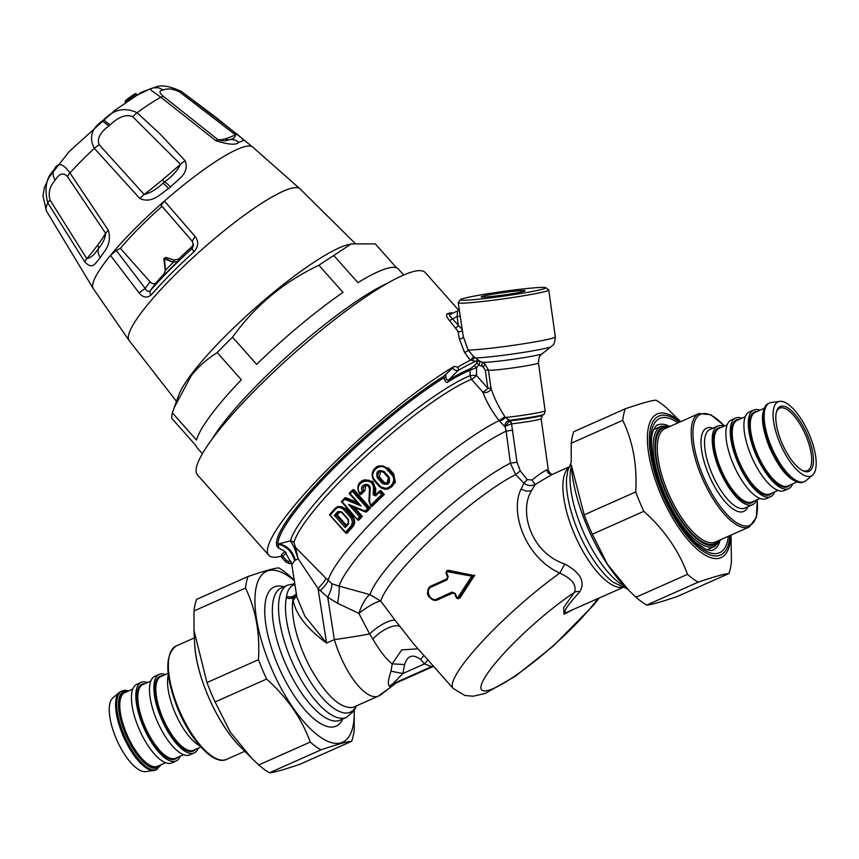 <?xml version="1.0" encoding="UTF-8"?>
<svg xmlns="http://www.w3.org/2000/svg" width="859" height="859" viewBox="0 0 859 859"><rect width="100%" height="100%" fill="white"/><g stroke="black" fill="none" stroke-linecap="round" stroke-linejoin="round"><path stroke-width="1.29" d="M511.202 291.566A22.184 1.213 172 0 1 525.107 290.75A22.184 1.213 172 0 1 503.299 295.024A22.184 1.213 172 0 1 481.169 296.903A22.184 1.213 172 0 1 511.202 291.566M396.547 267.825L375.286 243.881L351.224 243.924L348.486 244.568A119.337 20.949 138.4 0 0 272.464 293.263A119.337 20.949 138.4 0 0 191.825 373.697A119.337 20.949 138.4 0 0 178.693 395.258L174.162 407.724L191.16 375.845C197.817 367.126 206.514 359.373 217.241 352.598A134.573 23.622 138.4 0 1 232.542 337.179L256.658 364.356A134.573 23.622 138.4 0 1 343.02 292.425L318.904 265.248C283.663 281.967 254.876 305.944 232.542 337.179M217.241 352.598L241.358 379.775A134.573 23.622 138.4 0 0 211.98 413.598A134.573 23.622 138.4 0 0 196.486 440.066L172.369 412.889A134.573 23.622 138.4 0 0 171.972 418.569L196.088 445.746A134.573 23.622 138.4 0 0 197.098 447.732L202.391 453.692M172.369 412.889L174.162 407.724M351.224 243.924L333.807 255.51A134.573 23.622 138.4 0 0 318.904 265.248M403.687 275.02L398.393 269.071A134.573 23.622 138.4 0 0 357.924 282.686L333.807 255.51M387.892 283.03A134.573 23.622 138.4 0 0 221.944 424.808A134.573 23.622 138.4 0 0 212.216 438.949M163.844 258.527L164.445 258.044L165.4 269.694A7.656 5.981 100.8 0 1 165.454 270.252L162.995 276.351L165.454 270.252A102.844 18.05 138.4 0 1 173.325 262.328A7.656 6.324 -68.3 0 1 172.874 262.167L163.811 258.591L165.25 269.866A7.366 5.605 103.8 0 1 165.282 270.317M193.49 244.89L192.072 240.992L193.49 245.019L192.319 248.251L191.825 248.766L191.89 246.694A93.191 16.353 138.4 0 0 178.79 258.967L174.012 260.019A372.398 75.13 -165.3 0 1 166.431 257.485L164.445 258.044L172.874 262.167M174.012 260.019L173.271 261.791A7.366 5.895 -66.8 0 0 173.668 261.941L177.706 261.523L173.668 261.941M178.79 258.967L177.706 261.523A106.312 18.662 138.4 0 0 162.995 276.351L164.048 274.869M164.874 273.087A93.191 16.353 138.4 0 0 156.209 282.643L150.304 290.61A5.079 2.964 41.1 0 0 151.173 294.938C146.943 298.277 142.916 297.601 139.094 292.898L110.489 255.402L116.287 250.474L120.378 248.348L150.078 281.806L145.182 288.409L139.094 292.898M166.431 257.485L165.851 258.076L166.431 257.485M116.287 250.474L145.182 288.409C146.674 291.298 148.382 292.028 150.304 290.61A110.167 19.338 138.4 0 1 191.825 248.766L194.113 251.676A113.903 19.993 138.4 0 0 151.173 294.938M156.209 282.643C154.319 284.286 152.279 284.007 150.078 281.806M191.89 246.694L193.436 244.01M192.158 241.068L195.1 236.472C198.88 241.218 198.558 246.286 194.113 251.676M354.971 243.237L300.006 188.83A114.258 20.058 138.4 0 0 231.898 224.575A114.258 20.058 138.4 0 0 141.96 311.785A114.258 20.058 138.4 0 0 128.302 337.576A114.258 20.058 138.4 0 0 129.118 340.508L93.244 288.581A106.645 18.715 -41.6 0 1 93.244 288.581A106.645 18.715 -41.6 0 1 92.579 286.004A106.645 18.715 -41.6 0 1 110.489 255.402A106.645 18.715 -41.6 0 1 164.413 201.07L195.1 236.472M300.006 188.83L252.707 147.05A106.645 18.715 -41.6 0 0 173.228 193.522A106.645 18.715 -41.6 0 0 164.413 201.07L161.052 205.247L192.072 240.992M120.378 248.348A93.191 16.353 -41.6 0 1 161.997 206.343M458.706 310.249L425.302 272.604A152.344 26.736 138.4 0 0 293.606 353.736A152.344 26.736 138.4 0 0 197.42 474.855L268.77 555.247A152.344 26.736 138.4 0 0 281.28 556.106M460.435 299.673A43.165 2.352 172 0 1 475.757 295.818A43.165 2.352 172 0 1 520.049 289.279A43.165 2.352 172 0 1 545.798 287.722A43.165 2.352 172 0 1 503.46 296.151A43.165 2.352 172 0 1 460.435 299.673L458.266 302.529A45.71 2.491 -8 0 0 458.223 302.669L463.28 336.535L468.123 350.064L473.556 356.464L470.743 360.05A152.344 26.736 138.4 0 0 467.446 361.714A152.344 26.736 138.4 0 0 457.568 367.222L454.261 366.321A152.344 26.736 138.4 0 0 324.616 472.396A152.344 26.736 138.4 0 0 268.77 555.247M468.778 358.332L464.354 352.05L459.254 338.553L457.997 331.295L449.525 320.632C446.573 317.068 445.842 314.759 447.335 313.739L450.975 312.719L452.757 313.138M443.491 376.382L445.692 374.545L446.197 379.453L448.516 380.14A2.534 1.804 58.7 0 0 448.173 381.707C446.863 383.458 445.424 382.158 443.856 377.82L443.491 376.382A140.339 24.632 138.4 0 0 311.881 489.351A140.339 24.632 138.4 0 0 279.69 548.579M454.261 366.321L445.692 374.545M568.937 467.006L551.886 474.587L535.168 484.465L531.463 490.714C518.922 511.008 530.304 552.423 564.76 564.041C580.491 572.545 585.516 581.736 579.836 591.626C571.375 601.171 560.712 613.358 566.715 612.381L622.582 587.653M566.715 612.381A10.158 9.406 74.3 0 0 564.009 614.26L563.665 607.571L574.338 592.442C577.065 585.312 572.234 578.869 559.832 573.103C524.57 557.169 509.731 511.395 521.059 489.104L523.936 483.134C527.437 485.861 531.184 486.312 535.168 484.465L532 479.998C538.496 474.823 543.436 471.451 546.807 469.873L548.375 470.442L541.127 418.73A20.315 1.106 172 0 1 539.731 419.342A20.315 1.106 -8 0 1 527.952 421.619A20.315 1.106 -8 0 1 511.545 423.852L517 462.217L510.396 463.173A106.709 18.726 138.4 0 0 425.914 527.039A106.709 18.726 138.4 0 0 370.036 594.632A20.315 6.206 -70.2 0 0 358.89 613.433L369.628 633.963A40.631 1.943 171.1 0 1 334.355 639.611C344.523 673.338 365.494 700.686 378.143 696.23L353.006 707.408C340.604 708.911 326.635 696.177 311.098 669.215A66.014 24.696 66 0 1 293.22 597.939L293.134 600.216C295.754 614.335 306.899 628.616 326.57 643.08L334.355 639.611L327.719 597.241L337.576 603.276L358.89 613.433A20.315 3.908 -35.7 0 1 380.752 601.075L370.036 594.632L339.069 586.106C339.488 589.381 338.994 595.104 337.576 603.276M597.843 598.659A82.518 14.485 138.4 0 1 543.049 654.461A82.518 14.485 138.4 0 1 488.546 690.292A82.518 14.485 -41.6 0 1 499.573 658.187A82.518 14.485 -41.6 0 1 574.338 592.442A10.158 7.226 -142 0 1 579.836 591.626M414.113 644.422L453.144 688.403A102.833 18.05 -41.6 0 1 481.942 641.802A102.833 18.05 -41.6 0 1 559.832 573.103L564.76 564.041M532 479.998L527.233 479.601L523.936 483.134L515.604 474.608L510.396 463.173L506.144 431.121A125.618 22.044 138.4 0 0 406.082 505.94A125.618 22.044 138.4 0 0 339.069 586.106L331.864 583.733C332.122 586.708 330.736 591.207 327.719 597.241L318.023 588.501M527.233 479.601L520.286 470.904L517 462.217M484.841 363.765L482.071 362.122L482.028 366.321L483.445 367.158L484.841 363.765L488.427 370.132L490.94 388.053C493.818 397.234 498.478 406.801 504.92 416.776A25.942 16.708 70.3 0 1 505.35 417.474L510.203 420.803A22.216 1.213 -8 0 0 528.06 418.387L528.145 418.365A22.216 1.213 -8 0 0 541.03 415.874A22.216 1.213 172 0 0 542.48 415.327L543.629 414.435A23.483 1.278 172 0 1 542.093 415.004A23.483 1.278 -8 0 1 528.382 417.667A23.483 1.278 -8 0 1 527.018 417.882A23.483 1.278 -8 0 1 509.323 420.244A5.079 3.5 -58.9 0 0 504.738 426.461L511.363 423.906A3.812 1.847 -112.6 0 0 509.344 421.06A5.014 3.919 111.8 0 1 510.203 420.803A3.812 1.815 83.7 0 1 511.545 423.852M458.223 302.669A45.71 2.491 -8 0 0 495.203 299.963A45.71 2.491 -8 0 0 545.594 291.384A45.71 2.491 -8 0 0 548.751 289.998A45.71 2.491 -8 0 0 548.665 289.87L545.798 287.722M452.081 313.438L450.964 312.719M462.088 329.287L449.687 315.919L449.976 314.383L447.335 313.739M460.123 316.23L457.106 316.456L449.515 320.632M449.708 314.48L457.611 310.99L457.106 316.456L458.427 325.894L455.893 327.816M462.056 330.081A2.534 2.137 -0.7 0 1 457.997 331.295M548.751 289.998L555.322 336.932A45.71 2.491 172 0 1 552.165 338.306A45.71 2.491 -8 0 1 510.289 345.748A45.71 2.491 -8 0 1 468.123 350.064A2.534 1.385 -24.2 0 1 464.354 352.05M468.767 358.332L470.743 360.05L477.196 361.693A66.583 11.682 138.4 0 0 477.497 361.811A2.545 2.491 -71.5 0 1 479.956 361.274A65.391 12.284 136.9 0 1 479.805 361.209A2.545 2.491 -65 0 0 477.196 361.693M473.556 356.464L475.585 357.978A2.534 1.954 -58.3 0 0 472.654 360.694M481.92 362.068L481.953 362.079A447.99 429.994 110.8 0 0 482.071 362.122A30.473 1.664 -8 0 0 512.34 359.406A30.473 1.664 -8 0 0 542.147 353.715L551.36 346.564A40.631 2.212 172 0 1 511.481 354.166A40.631 2.212 -8 0 1 475.585 357.978L478.892 360.522A2.545 2.502 -38 0 0 476.326 361.016A149.81 26.296 138.4 0 0 467.726 365.161A149.81 26.296 138.4 0 0 458.008 370.562L455.238 370.326L452.145 368.049M478.892 360.522L479.805 361.209M340.164 511.599L337.705 511.62L341.732 511.889L338.886 512.114L341.463 512.329L348.367 519.362L348.571 523.85A133.306 23.397 138.4 0 0 345.243 527.598L345.554 526.03L348.324 522.927A1.02 0.537 42 0 0 348.571 523.85M337.705 511.62A133.306 23.397 138.4 0 0 334.376 515.357L336.256 515.142L345.726 525.826M380.644 471.226L379.324 476.852L384.306 482.457L382.287 483.424C388.343 485.625 390.609 483.531 389.084 477.132L384.113 471.527L383.619 472.289L384.113 471.527C378.003 469.325 375.737 471.419 377.305 477.808L378.207 477.164L383.189 482.769L386.625 483.746L388.504 477.894C389.546 481.212 388.912 483.166 386.625 483.746L386.668 483.735M383.533 472.203L380.827 471.204L378.432 472.332L377.541 475.993L378.207 477.164L379.324 476.852M387.162 483.553L384.306 482.457M348.41 522.852A1.02 0.537 42 0 0 348.324 522.916L348.099 519.802L348.41 522.852M350.773 526.331A133.306 23.397 -41.6 0 0 345.543 532.247L329.512 514.713L335.257 508.206L338.038 506.477L335.354 508.131A1.02 0.537 42 0 0 335.504 509.129C338.092 506.81 340.84 506.982 343.75 509.677L350.397 517.161C352.759 520.414 352.888 523.475 350.773 526.331A1.02 0.537 42 0 0 351.943 526.835A132.286 23.214 138.4 0 0 346.198 533.342L345.543 532.247L346.048 533.342M341.345 501.635L357.945 520.232L342.236 501.817A133.306 23.397 -41.6 0 1 344.588 499.326L361.059 505.919L349.259 493.495M365.118 511.051L348.657 504.448L352.147 506.606L365.666 512.071L365.118 511.051A133.306 23.397 -41.6 0 1 367.588 508.528L369.306 508.474A132.286 23.214 138.4 0 0 365.784 512.071L366.793 511.792A129.494 22.731 138.4 0 1 370.326 508.195L369.306 508.474L352.716 489.78L352.33 491.327A133.306 23.397 -41.6 0 0 350.107 493.592L349.173 493.388A132.286 23.214 138.4 0 1 352.577 489.92M386.722 469.154L391.704 474.759C398.544 481.996 386.12 493.549 379.796 485.754L374.825 480.149C367.792 472.89 380.279 461.423 386.722 469.154L387.559 468.574L386.99 467.994L382.803 465.9L378.83 466.083L374.932 468.327L373.171 470.721L372.183 474.179L372.516 477.411L374.32 480.75M373.482 489.201L374.717 489.243L374.578 486.989L372.065 482.21L369.102 480.288L363.969 480.052C360.49 481.126 354.746 485.088 360.093 494.58L359.91 493.249C351.986 481.695 374.234 475.07 373.482 489.201A249.497 89.046 94.8 0 0 373.128 494.709L375.587 495.922L375.222 495.138L375.587 495.922A133.306 23.397 -41.6 0 1 379.42 492.228L379.71 490.8L383.232 494.763L381.621 494.709L379.42 492.228M369.574 501.269L368.908 501.151L370.991 506.778L369.574 501.269A250.56 89.422 94.8 0 1 370.24 488.986C370.701 481.276 358.482 484.251 362.24 490.929L363.829 491.004L363.003 487.837L365.365 485.271C367.394 484.616 368.779 485.818 369.52 488.889L368.522 486.076L365.365 485.271M482.017 366.321L478.968 365.075L480.106 361.328M448.173 381.707A134.842 23.665 -41.6 0 1 470.098 370.261L476.541 367.512L478.968 365.075A2.534 0.848 44.8 0 0 476.38 363.464L477.497 361.811M473.964 365.902L470.732 368.543A2.534 2.244 68.1 0 0 470.098 370.261L470.045 375.705A5.079 0.58 -179.4 0 1 476.466 375.49L476.541 367.512A2.534 0.848 44.8 0 0 473.964 365.902L476.38 363.464M457.568 367.222A2.534 1.868 59.5 0 1 458.008 370.562L448.516 380.14A136.645 23.977 138.4 0 1 470.732 368.543M339.928 511.824A129.494 22.731 138.4 0 0 337.2 514.885L346.327 525.16M337.2 514.885L336.256 515.142M448.194 576.572L446.981 579.9L431.443 586.955C424.518 589.607 430.423 602.513 436.823 599.056L452.081 592.076L455.216 593.451A895.475 335.16 66.2 0 0 456.988 597.671L457.815 597.757A112.261 27.595 125.9 0 1 459.425 595.104L471.763 576.164L446.991 571.654L446.465 572.352A893.875 334.559 66.2 0 0 448.194 576.572L446.948 578.869L447.603 576.883L445.939 572.663A900.447 336.878 66 0 0 447.657 576.84M512.759 430.144L506.144 431.121L505.156 426.665L509.344 421.06M499.444 421.178A5.079 1.396 -35.2 0 0 505.35 417.474A25.394 1.385 -8 0 0 527.093 414.639A25.394 1.385 -8 0 0 545.143 410.774L538.453 362.938A25.394 1.385 172 0 1 536.692 363.711A25.394 1.385 -8 0 1 510.139 368.286A25.394 1.385 -8 0 1 488.427 370.132L485.303 370.358L487.805 388.268A5.079 0.891 -41.6 0 1 485.099 390.662A5.079 0.891 -41.6 0 1 482.822 392.101C486.14 401.228 491.541 410.731 499.036 420.62L504.738 426.461M293.918 542.587A5.079 4.832 15 0 0 290.449 540.848A130.987 22.989 138.4 0 1 359.159 457.385A130.987 22.989 138.4 0 1 364.087 452.811A130.987 22.989 138.4 0 1 470.045 375.705L471.473 379.324A5.079 0.891 -41.6 0 0 476.466 375.49L487.805 388.268L490.94 388.053A5.079 3.629 -16.7 0 1 488.127 391.833A5.079 3.629 -16.7 0 1 482.822 392.101L471.473 379.324A129.494 22.731 138.4 0 0 366.718 455.549A129.494 22.731 138.4 0 0 293.918 542.587L295.528 547.408L325.915 578.268A20.315 3.565 -41.6 0 1 323.403 582.477A20.315 3.565 -41.6 0 1 318.023 588.49L326.57 643.08L304.859 616.15L296.892 597.123M335.504 509.129A133.306 23.397 -41.6 0 0 330.275 515.046L329.598 514.648A132.286 23.214 138.4 0 1 335.203 508.303M346.198 533.342L347.261 533.052A129.494 22.731 138.4 0 1 352.985 526.535C355.401 523.26 355.239 519.749 352.512 515.991L345.876 508.517L338.038 506.477L342.215 506.81L344.91 508.786L343.75 509.677M350.397 517.161L351.546 516.259C354.284 520.017 354.413 523.539 351.943 526.835L352.985 526.535M357.505 519.008A133.306 23.397 -41.6 0 1 359.61 516.785L361.338 516.688A132.286 23.214 138.4 0 0 357.999 520.232L357.945 520.232M354.552 507.583L362.369 516.399L361.338 516.688M342.236 501.817L341.41 501.538A132.286 23.214 138.4 0 1 344.599 498.145M344.588 499.326L344.749 497.995L341.356 501.57M349.13 493.442L358.042 503.385M356.936 502.225L345.769 497.705L344.749 497.995M349.13 493.41L353.725 489.501L370.326 508.195M391.704 474.759L392.531 474.179L393.443 475.424L394.657 480.729L393.701 484.165L391.951 486.613L387.967 488.986L385.004 489.276L381.417 488.137L379.377 486.452L379.796 485.754L379.377 486.452M370.24 488.986L369.52 488.889L368.908 501.151L370.991 506.778L372.011 506.499A129.494 22.731 138.4 0 1 384.317 494.462L383.232 494.763M376.242 494.848L375.426 494.44A243.827 87.135 94.5 0 1 375.77 488.954L372.688 481.48L365.011 479.762L363.679 480.138L360.963 481.631L358.214 485.861L358.235 491.058L359.985 494.365M373.128 494.709L374.384 494.73A249.357 89.111 94.5 0 1 374.717 489.243L375.77 488.954M375.007 495.256L380.784 490.489L384.317 494.462M431.443 586.955L431.519 585.806C423.508 588.834 430.273 603.705 437.714 599.754L436.823 599.056M446.465 572.352L446.83 570.623L447.453 570.601L445.939 572.663M446.991 571.654L447.453 570.601L473.62 575.476L471.763 576.164M457.815 597.757L456.988 597.671M446.83 570.623L448.495 570.312L473.62 575.476M474.737 575.165L460.016 597.928L459.007 598.208A111.294 27.424 125.8 0 1 460.596 595.577L473.674 575.466M452.081 592.076L452.865 592.882L436.877 600.054C424.41 598.39 426.332 590.036 431.486 585.817L446.916 578.88M454.733 593.719L452.865 592.882L454.733 593.719A902.047 337.48 66 0 0 456.505 597.896M504.92 416.776L499.036 420.62A129.494 22.731 138.4 0 0 397.449 496.985A129.494 22.731 138.4 0 0 328.041 580.663A20.315 3.565 -41.6 0 1 325.529 584.861A20.315 3.565 -41.6 0 1 320.149 590.885M362.369 516.399A129.494 22.731 138.4 0 0 359.03 519.942L357.999 520.232M379.291 486.366L374.309 480.836C368.028 471.827 377.606 465.331 378.83 466.072L379.914 465.771L388.73 468.241L393.712 473.857L395.355 482.479L387.967 488.986L379.291 486.452L374.309 480.836L374.825 480.149M364.871 490.714L363.84 491.004A132.286 23.214 -41.6 0 0 360.211 494.634L361.22 494.344A129.494 22.731 -41.6 0 1 364.871 490.714L365.88 485.174M278.939 548.214L282.858 550.114L278.939 548.214L277.994 544.23A139.437 24.471 138.4 0 1 277.972 543.693A139.437 24.471 138.4 0 1 313.138 490.038A139.437 24.471 138.4 0 1 351.718 450.911A139.437 24.471 138.4 0 1 443.856 377.82A2.545 0.945 170.7 0 1 445.993 377.176M282.063 557.781L282.89 556.331A2.534 0.848 -135.2 0 1 282.01 554.28A2.534 0.848 -135.2 0 1 282.149 554.205M436.952 600.033L453.466 592.785M433.333 666.079L431.465 666.67A106.194 5.369 157.2 0 0 433.204 666.197L433.376 666.122M427.889 659.937L424.507 663.91L431.465 666.67L392.788 683.871L402.86 673.531L424.507 663.91L420.481 659.368A10.158 1.782 138.4 0 0 423.863 655.396M284.973 551.929L285.553 552.015M520.286 470.904L515.604 474.608A102.833 18.05 138.4 0 0 434.6 535.941A102.833 18.05 138.4 0 0 380.752 601.075L395.247 620.456A20.315 6.056 -36.3 0 0 369.628 633.963L372.817 639.064C380.108 651.38 386.571 659.637 392.219 663.846L404.6 664.555C407.542 655.471 412.835 653.742 420.481 659.368M414.07 644.379L395.247 620.456M417.979 648.781L401.701 649.941L392.219 663.846L390.995 671.19C388.032 680.156 387.602 685.214 389.707 686.362A10.158 8.773 72.2 0 1 392.788 683.871L396.59 682.776M331.864 583.733L325.915 578.268M292.006 564.309L294.605 560.744A37.023 8.633 -6 0 1 295.346 560.272A36.658 8.837 -5.1 0 1 296.044 559.875L298.17 558.833L294.025 547.043A5.079 2.652 147.1 0 1 295.528 547.408L298.17 558.833L318.023 588.49M294.025 547.043L290.449 540.848L279.196 543.779C287.475 545.809 292.855 551.306 295.346 560.272M294.605 560.744C292.103 551.671 286.562 546.163 277.994 544.23A250.474 107.976 -79.4 0 0 279.196 543.779M286.498 560.39L288.162 561.217L289.021 563.483L285.521 561.818L286.498 560.39L282.89 556.331L286.305 552.895M389.707 686.362L391.575 685.815A10.158 9.406 74.3 0 1 394.936 683.216M390.995 671.19L402.86 673.531L404.6 664.555M289.021 563.483L291.641 563.622L284.844 551.542L282.955 550.168M395.484 683.377L392.95 685.461A10.158 9.846 78.8 0 1 396.471 682.83L395.333 683.42M392.95 685.461L378.143 696.23M296.677 595.813L293.134 600.216M296.473 594.503L293.22 597.939M294.927 584.625L294.519 584.732C290.235 586.021 287.582 589.908 286.552 596.382A67.818 23.547 65.7 0 0 286.348 597.821A7.613 6.26 -168.4 0 0 290.825 598.476A7.613 6.26 -168.5 0 0 293.241 597.832M356.131 706.13A69.192 25.888 -114 0 1 349.001 712.659A69.192 25.888 -114 0 1 305.074 672.651A69.192 25.888 -114 0 1 286.348 597.821A7.613 6.142 -176.9 0 0 296.462 594.407M147.029 90.12A1.02 0.87 -109.4 0 0 146.535 90.292A75.377 16.654 138.2 0 0 139.974 93.062M147.072 90.109A1.02 1.02 0 0 0 146.76 90.163L139.695 93.201A1.02 1.009 116.2 0 0 139.265 93.996A1.02 1.02 0 0 1 139.824 93.116L140.629 93.255M133.156 94.909A510.364 385.745 -119.7 0 0 131.481 96.326A1.02 0.655 49.6 0 0 131.502 97.475L130.246 98.227A505.35 318.775 40.1 0 0 128.539 99.236L127.454 100.17A509.312 384.95 -119.7 0 0 125.682 101.706A1.02 0.655 -131.2 0 1 125.661 100.557A510.321 385.723 -119.7 0 1 127.315 99.118M134.176 96.97L133.285 95.961L134.369 95.038A1.02 0.773 -120 0 0 133.274 94.812A1.02 0.655 50 0 0 133.285 95.961A509.344 384.982 -119.7 0 0 131.502 97.475L132.157 98.216M128.077 100.868L127.454 100.17A1.02 0.655 -130.7 0 1 127.433 99.021A1.02 0.773 59.2 0 1 127.508 98.968L133.209 94.855A1.02 1.02 0 0 1 133.37 94.748L135.099 93.76A1.02 0.762 60.5 0 0 135.013 93.824A505.683 318.99 40.1 0 0 133.832 94.49M136.377 93.996A1.02 1.02 0 0 0 135.099 93.76A1.02 0.762 60.5 0 1 136.109 94.039L136.259 94.211M125.586 102.554A1.02 0.655 -131.9 0 1 125.371 101.856M130.933 99L129.14 98.012A506.123 318.968 39.8 0 0 128.023 98.667M130.246 98.227L129.14 98.012L131.481 96.326M225.23 138.825A127.111 22.613 -42 0 1 218.014 139.727L163.682 96.584C158.861 92.74 158.754 90.56 163.36 90.045C167.645 88.069 173.131 88.745 179.81 92.063L235.441 134.842A127.111 22.613 -42 0 1 225.23 138.825A5.079 4.703 74.3 0 0 229.02 139.759C225.928 141.134 222.266 141.123 218.014 139.727A12.692 2.523 -52 0 0 215.845 140.704L160.837 97.228A12.692 4.048 -51 0 1 163.682 96.584M179.81 92.063A12.692 1.965 125.8 0 1 181.356 91.451A12.692 1.965 125.8 0 1 181.378 91.462L237.599 134.605A12.692 3.35 129.3 0 0 235.441 134.842C235.398 137.44 233.261 139.083 229.02 139.759A12.692 11.758 -105.7 0 1 238.834 142.369C236.107 145.246 228.44 144.699 215.845 140.704M102.328 120.99A31.6 10.813 -36.1 0 1 103.649 119.873C113.785 109.308 124.931 106.935 137.086 112.744A12.692 4.402 130.9 0 0 132.791 116.77C126.423 113.936 118.821 116.663 109.984 124.931A66.68 40.566 -32 0 0 108.857 125.886C99.902 132.737 96.691 139.018 99.225 144.731A12.692 4.789 -38.3 0 0 94.329 148.36C88.799 137.612 91.462 128.496 102.328 120.99L108.857 125.886M215.008 116.631L181.356 91.451C169.244 85.803 160.343 84.472 154.641 87.489L150.282 88.799L151.377 90.463L160.837 97.228A90.184 15.827 -41.6 0 0 137.086 112.744L159.989 133.907L185.147 160.773C190.075 173.765 176.9 179.95 170.522 187.015A68.43 35.069 146.2 0 1 168.622 188.572A12.692 1.804 -128.5 0 0 162.985 183.192A235.699 227.034 -79 0 0 164.574 181.883C172.638 175.966 177.931 170.093 180.454 164.284A127.111 23.182 138.3 0 1 162.297 179.95A5.079 0.88 -129.8 0 0 164.574 181.883A12.692 2.201 -129.8 0 1 170.522 187.015M132.791 116.77L180.454 164.284A12.692 4.435 138.6 0 1 185.147 160.773M237.599 134.605C247.553 142.744 241.519 140.318 238.834 142.369M54.053 169.835C52.506 172.97 52.882 176.406 55.191 180.143C59.335 173.378 63.437 172.219 67.517 176.675A12.692 4.606 144.2 0 1 69.955 172.927C62.943 163.081 57.65 162.05 54.053 169.835C46.257 177.351 44.153 188.336 47.739 202.778A12.692 2.91 -29.3 0 1 50.08 200.115L86.802 258.645A127.1 22.882 138.7 0 0 97.701 245.04A127.1 22.882 138.7 0 0 105.636 233.326C105.077 238.727 102.672 243.795 98.409 248.552C94.748 254.447 90.871 257.818 86.802 258.645A12.692 3.941 -34.9 0 0 84.794 261.888L47.739 202.778A90.184 15.827 -41.6 0 0 46.429 211.003L42.95 195.777L44.389 187.649L49.07 177.222L69.192 151.517L114.913 110.296L136.903 95.338L150.282 88.799M67.517 176.675L105.636 233.326A12.692 3.275 147.8 0 1 108.331 230.255C112.529 245.513 103.22 251.655 100.406 257.657A12.692 9.556 -143.3 0 1 98.409 248.552A5.079 3.823 -143.3 0 0 97.701 245.04M55.191 180.143C49.715 186.296 48.007 192.953 50.08 200.115M168.622 188.572C161.02 193.135 152.451 204.184 139.845 198.504A12.692 4.274 -45.6 0 1 144.194 194.478A127.111 23.182 138.3 0 0 162.297 179.95M99.225 144.731L144.194 194.478C150.024 193.189 156.295 189.42 162.985 183.192M139.845 198.504L94.329 148.36A90.184 15.827 -41.6 0 0 69.955 172.927L108.331 230.255M84.794 261.888C93.545 271.025 95.682 261.791 100.406 257.657M731.052 535.071L731.417 562.022A103.187 38.601 -114 0 1 728.861 573.565C724.566 573.801 714.334 576.668 698.174 582.166A103.187 38.601 -114 0 1 687.479 574.338C678.857 550.694 664.308 529.692 643.831 511.33A103.187 38.601 -114 0 1 635.692 491.949C637.303 465.438 632.986 441.569 622.743 420.33A103.187 38.601 -114 0 1 625.288 408.787C641.448 403.279 651.68 400.412 655.986 400.176A103.187 38.601 -114 0 1 666.681 408.014L680.639 421.694M628.895 590.466L625.674 587.245A93.513 34.983 -114 0 1 571.321 464.987L584.184 514.852A103.187 38.601 66 0 0 592.323 534.223L607.431 564.277L628.895 590.466L635.971 597.241A103.187 38.601 66 0 0 646.666 605.069C650.972 604.843 661.205 601.966 677.354 596.468L728.861 573.565M625.288 408.787L573.78 431.69A103.187 38.601 66 0 0 571.235 443.233L571.203 462.733M698.174 582.166L646.666 605.069M635.971 597.241L687.479 574.338M643.831 511.33L592.323 534.223M584.184 514.852L635.692 491.949M622.743 420.33L571.235 443.233M248.068 576.507L196.561 599.41A103.187 38.601 66 0 0 194.016 610.953L193.984 630.452L206.965 682.572A103.187 38.601 66 0 0 215.104 701.953L230.212 731.997L251.676 758.186L258.752 764.961A103.187 38.601 66 0 0 269.447 772.789C273.753 772.563 283.975 769.696 300.135 764.188L351.642 741.285C347.347 741.521 337.115 744.388 320.955 749.886A103.187 38.601 -114 0 1 310.26 742.058C301.638 718.425 287.089 697.411 266.612 679.05A103.187 38.601 -114 0 1 258.473 659.669C260.084 633.158 255.767 609.289 245.513 588.05A103.187 38.601 -114 0 1 248.068 576.507C264.228 570.999 274.461 568.132 278.756 567.906A103.187 38.601 -114 0 1 289.462 575.734L294.24 580.244M294.315 580.684A93.513 34.983 66 0 0 255.51 611.146A93.513 34.983 66 0 0 309.272 727.691A93.513 34.983 66 0 0 354.209 710.522M354.241 710.468L354.198 729.742A103.187 38.601 -114 0 1 351.642 741.285M245.513 588.05L194.016 610.953M206.965 682.572L258.473 659.669M266.612 679.05L215.104 701.953M258.752 764.961L310.26 742.058M320.955 749.886L269.447 772.789M776.343 412.202A34.177 12.788 -114 0 1 779.65 408.165A34.177 12.788 -114 0 1 805.967 435.91A34.177 12.788 -114 0 1 807.428 470.625A34.177 12.788 -114 0 1 802.209 470.378M807.524 435.298A35.477 13.272 66 0 0 776.557 411.429A35.477 13.272 66 0 0 782.506 444.296A35.477 13.272 66 0 0 802.929 470.743A35.477 13.272 66 0 0 807.524 435.298M809.393 434.772A40.598 15.194 66 0 0 779.736 401.368A40.598 15.194 66 0 0 780.756 445.08A40.598 15.194 66 0 0 812.528 475.124A40.598 15.194 66 0 0 809.393 434.772M723.815 426.279A43.014 16.096 66 0 0 717.587 426.085A43.014 16.096 66 0 0 719.423 469.776A43.014 16.096 66 0 0 752.538 504.705A43.014 16.096 66 0 0 756.575 499.949M812.528 475.124L805.946 480.686A43.014 16.096 -114 0 1 804.454 481.62A43.014 16.096 -114 0 1 771.339 446.691A43.014 16.096 -114 0 1 769.503 403A43.014 16.096 -114 0 1 771.199 402.527L779.736 401.368M759.893 410.237A43.014 16.096 66 0 0 753.654 410.054A43.014 16.096 66 0 0 755.49 453.745A43.014 16.096 66 0 0 788.605 488.664A43.014 16.096 66 0 0 792.642 483.907M753.654 410.054L749.284 411.998A43.014 16.096 66 0 0 751.12 455.689A43.014 16.096 66 0 0 784.235 490.607L788.605 488.664M741.854 418.258A43.014 16.096 66 0 0 735.615 418.065A43.014 16.096 66 0 0 737.462 461.755A43.014 16.096 66 0 0 770.577 496.685A43.014 16.096 66 0 0 774.603 491.928M735.615 418.065L731.245 420.008A43.014 16.096 66 0 0 733.081 463.71A43.014 16.096 66 0 0 766.196 498.628L770.577 496.685M154.233 770.448L145.697 771.607A40.598 15.194 -114 0 1 116.921 740.233A40.598 15.194 -114 0 1 112.905 697.852L119.487 692.29A43.014 16.096 66 0 0 122.816 735.046A43.014 16.096 66 0 0 154.233 770.448A43.014 16.096 66 0 0 155.93 769.965L161.46 764.542M199.954 745.945A43.014 16.096 -114 0 1 174.731 711.961A43.014 16.096 -114 0 1 168.3 674.766M128.7 690.883L124.909 690.239L120.969 691.355A43.014 16.096 66 0 0 119.487 692.29M180.186 756.221A43.014 16.096 -114 0 1 176.149 760.977L171.779 762.921A43.014 16.096 -114 0 1 138.664 728.002A43.014 16.096 -114 0 1 136.817 684.312L141.198 682.368A43.014 16.096 -114 0 1 147.426 682.551M176.149 760.977A43.014 16.096 -114 0 1 143.034 726.059A43.014 16.096 -114 0 1 141.198 682.368M198.214 748.2A43.014 16.096 -114 0 1 194.188 752.956L189.807 754.9A43.014 16.096 -114 0 1 156.692 719.982A43.014 16.096 -114 0 1 154.856 676.291L159.226 674.347A43.014 16.096 -114 0 1 165.465 674.54M194.188 752.956A43.014 16.096 -114 0 1 161.073 718.038A43.014 16.096 -114 0 1 159.226 674.347M129.118 340.508L176.471 401.368M571.396 466.244A72.36 27.069 66 0 0 582.144 529.069A72.36 27.069 66 0 0 624.794 586.343M627.435 588.995L613.176 582.23A69.192 25.888 -114 0 1 578.053 531.077A69.192 25.888 -114 0 1 566.661 477.625L567.874 470.335L571.192 462.507M568.733 467.575A66.014 24.696 66 0 0 575.401 536.381A66.014 24.696 66 0 0 622.013 587.427M546.807 469.873A5.079 4.703 -105.7 0 0 552.562 474.286M564.009 614.26L571.514 610.362M521.059 489.104L526.266 491.144L531.463 490.714M463.28 336.535A2.534 1.793 -15 0 1 461.906 338.382A2.534 1.793 -15 0 1 459.254 338.553M348.11 519.716L341.549 512.329M348.367 519.362L341.732 511.889M338.886 512.114A132.286 23.214 138.4 0 0 336.127 515.196M334.376 515.357L345.243 527.598M389.084 477.132L388.504 477.894L383.533 472.278L380.204 471.301M383.619 472.289L388.515 477.808M449.976 314.383L457.514 311.022M348.271 523.024A132.286 23.214 138.4 0 0 345.662 525.933M361.059 505.919L350.107 493.592M359.61 516.785L348.657 504.448M367.588 508.528L352.33 491.327M382.287 483.424L377.305 477.808M359.91 493.249A133.306 23.397 -41.6 0 1 362.24 490.929M370.701 505.393A133.306 23.397 -41.6 0 1 381.621 494.709M483.445 367.158L485.303 370.358M345.705 532.956L329.706 514.928M352.512 515.991L351.546 516.259L344.91 508.786L345.876 508.517M365.547 511.996A629.926 136.785 -162.6 0 1 352.405 506.692M352.63 506.81L361.381 516.678M357.655 519.91L341.495 501.699M344.792 497.984A628.38 136.441 17.4 0 0 357.87 503.288M393.712 473.857L392.531 474.179L387.559 468.574L388.73 468.241M369.585 488.911A250.441 89.497 94.5 0 0 368.983 501.119M379.657 490.876A132.286 23.214 138.4 0 0 375.222 495.138M383.286 494.752A132.286 23.214 138.4 0 0 370.991 506.778M446.229 580.233L446.927 578.869L446.981 579.9M431.519 585.806L446.154 579.213M455.216 593.451L454.658 593.73L456.451 597.939L458.223 598.809M375.426 494.44L374.384 494.73M448.495 570.312L447.453 570.601M460.016 597.928L459.007 598.208M438.777 599.453L437.714 599.754M285.671 561.84L281.913 557.759A2.534 2.534 0 0 1 282.01 554.28L284.769 551.489M288.162 561.217L291.158 561.367M433.57 666.337L396.471 682.83L433.57 666.348M399.768 626.436A20.315 7.946 -36.3 0 0 372.817 639.064M296.312 593.462A7.613 6.281 5.3 0 1 286.552 596.382M346.381 717.405A72.36 27.069 -114 0 1 344.985 717.909A72.36 27.069 -114 0 1 291.448 660.474A72.36 27.069 -114 0 1 287.582 585.162L281.387 587.91A72.36 27.069 -114 0 0 285.252 663.223A72.36 27.069 -114 0 0 338.79 720.658A72.36 27.069 -114 0 0 340.185 720.164L346.381 717.405L353.908 710.973L356.496 705.969M283.921 586.783A76.172 28.497 66 0 0 275.718 586.396A76.172 28.497 66 0 0 277.5 664.286A76.172 28.497 66 0 0 334.677 726.66A76.172 28.497 66 0 0 342.73 719.037M137.139 95.209L136.109 94.039A504.684 318.356 40.1 0 0 134.369 95.038L135.421 96.219M129.28 100.073L128.539 99.236A1.02 0.773 59.2 0 0 127.508 98.968A1.02 1.02 0 0 0 127.368 99.064L125.597 100.61A1.02 1.02 0 0 0 125.489 102.028M103.649 119.873L109.984 124.931M153.16 87.876L158.453 87.715L163.36 90.045M729.914 535.576A76.011 28.433 -114 0 1 690.883 540.44A76.011 28.433 -114 0 1 649.748 447.926A76.011 28.433 -114 0 1 679.501 422.198M680.403 421.801A78.588 29.399 66 0 0 647.718 445.982A78.588 29.399 66 0 0 690.969 543.242A78.588 29.399 66 0 0 730.816 535.178M677.976 422.875A73.52 27.509 66 0 0 662.976 493.055A73.52 27.509 66 0 0 702.78 549.191A73.52 27.509 66 0 0 728.389 536.263M719.541 542.34A68.366 25.577 -114 0 1 713.099 549.975C712.444 550.877 709.985 550.64 705.711 549.266L695.489 542.308C683.453 531.109 672.737 514.67 663.352 493.002C651.283 464.311 649.393 439.668 653.119 431.003C655.267 426.612 656.738 424.625 657.554 425.044A68.366 25.577 -114 0 1 667.529 425.366M194.703 644.121C195.895 675.861 217.617 724.717 240.38 746.868A78.588 29.399 -114 0 1 194.703 644.121L193.984 630.452M757.133 499.691A60.753 22.731 -114 0 1 740.157 524.624A60.753 22.731 -114 0 1 703.134 475.961A60.753 22.731 -114 0 1 695.081 420.395A60.753 22.731 -114 0 1 724.384 426.032M724.534 425.967L710.726 414.693L698.925 413.566A62.041 23.214 66 0 0 701.578 476.573A62.041 23.214 66 0 0 749.338 526.943L756.403 517.429L757.284 499.627M749.338 526.943L715.45 542.008A62.041 23.214 -114 0 1 667.69 491.649A62.041 23.214 -114 0 1 665.038 428.63L698.925 413.566M712.916 428.169A45.602 17.062 66 0 0 709.631 476.702A45.602 17.062 66 0 0 747.867 506.778M668.291 427.181A63.33 23.698 66 0 0 666.133 492.261A63.33 23.698 66 0 0 718.704 540.569M720.379 539.817A64.489 24.127 -114 0 1 665.704 492.379A64.489 24.127 -114 0 1 669.966 426.44M670.718 426.107L661.333 426.182A65.789 24.61 66 0 0 664.147 493.002A65.789 24.61 66 0 0 714.785 546.399L721.13 539.484M752.538 504.705L744.882 508.109A43.014 16.096 -114 0 1 711.767 473.18A43.014 16.096 -114 0 1 709.931 429.489L717.587 426.085M770.244 447.185A43.014 16.096 -114 0 1 768.408 403.494C760.14 409.818 760.516 424.507 769.524 447.55C780.831 472.214 792.105 483.735 803.358 482.103A43.014 16.096 -114 0 1 770.244 447.185M796.722 482.092L788.057 485.947A40.309 15.075 -114 0 1 757.026 453.219A40.309 15.075 -114 0 1 755.297 412.277L763.973 408.422M757.23 411.429A40.953 15.322 66 0 0 756.242 453.531A40.953 15.322 66 0 0 789.979 485.088M777.996 490.414L770.018 493.968A40.309 15.075 -114 0 1 738.987 461.24A40.309 15.075 -114 0 1 737.269 420.298L745.247 416.755M739.191 419.439A40.953 15.322 66 0 0 738.203 461.551A40.953 15.322 66 0 0 771.951 493.109M759.968 498.435L751.979 501.989A40.309 15.075 -114 0 1 720.959 469.261A40.309 15.075 -114 0 1 719.23 428.319L727.208 424.776M721.163 427.46A40.953 15.322 66 0 0 720.175 469.572A40.953 15.322 66 0 0 753.912 501.13M178.747 709.04A62.041 23.214 -114 0 1 176.095 646.022C164.434 655.02 165.078 676.14 178.028 709.405C191.074 740.941 213.87 765.691 226.508 759.41A62.041 23.214 -114 0 1 178.747 709.04M122.064 690.872A43.014 16.096 66 0 0 123.9 734.563A43.014 16.096 66 0 0 157.014 769.481M160.697 764.886A41.726 15.612 -114 0 1 125.468 733.94A41.726 15.612 -114 0 1 127.948 691.216M126.735 691.753A40.953 15.322 66 0 0 126.638 735.916A40.953 15.322 66 0 0 159.484 765.423M165.54 762.728L157.562 766.282A40.309 15.075 -114 0 1 127.4 735.572A40.309 15.075 -114 0 1 124.802 692.612L132.791 689.068M183.579 754.707L175.59 758.261A40.309 15.075 -114 0 1 145.439 727.552A40.309 15.075 -114 0 1 142.841 684.591L150.819 681.047M144.774 683.743A40.953 15.322 66 0 0 144.666 727.895A40.953 15.322 66 0 0 177.523 757.402M200.899 747.008L193.629 750.24A40.309 15.075 -114 0 1 163.468 719.531A40.309 15.075 -114 0 1 160.88 676.581L168.139 673.349M162.802 675.722A40.953 15.322 66 0 0 162.705 719.874A40.953 15.322 66 0 0 195.562 749.381M166.174 257.475L163.811 258.591L165.25 270.349L163.661 275.481M552.906 474.2C551.8 474.92 550.286 473.663 548.375 470.442M543.629 414.435C544.112 414.672 544.617 413.458 545.143 410.774M481.953 362.079L479.934 361.263M538.453 362.938C539.108 354.133 540.451 356.474 540.622 355.186L542.147 353.715M551.36 346.564C552.24 344.674 554.345 347.165 555.322 336.932M345.866 533.224L329.534 514.831M541.127 418.73L542.48 415.327M459.2 309.691L457.568 311.001M453.144 688.403L464.794 695.468L473.191 696.23L485.238 693.406L515.239 676.334L553.475 645.871L593.945 604.736L599.228 598.036M288.957 563.493L291.641 563.622L296.924 597.327M396.085 683.023L379.42 695.769M294.787 583.691L287.582 585.162M125.328 101.77A1.02 1.02 0 0 0 125.307 102.747M137.343 95.081L136.356 93.975M252.707 147.05L214.986 116.609M93.244 288.592L46.429 211.003M240.38 746.868L251.676 758.186M707.129 549.814L714.785 546.399M653.678 429.586L661.333 426.182M803.358 482.103L804.454 481.62M768.408 403.494L769.503 403M194.37 637.893L176.095 646.022M244.783 751.281L226.508 759.41"/></g></svg>
